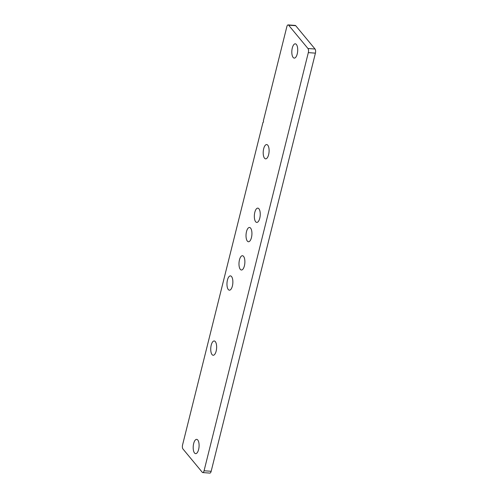 <?xml version="1.0" encoding="UTF-8"?>
<svg xmlns="http://www.w3.org/2000/svg" width="498" height="498" viewBox="0 0 498 498"><rect width="100%" height="100%" fill="white"/><g stroke="black" fill="none" stroke-linecap="round" stroke-linejoin="round"><path stroke-width="0.75" d="M243.553 256.364A7.165 2.913 -85.7 0 0 242.464 255.717A7.165 2.913 -85.7 0 0 239.189 261.232A7.165 2.913 -85.7 0 0 240.31 269.362A7.165 2.913 -85.7 0 0 241.399 270.009A7.165 2.913 -85.7 0 0 244.674 264.494A7.165 2.913 -85.7 0 0 243.553 256.364M250.594 228.109A7.165 2.913 -85.7 0 0 249.504 227.462A7.165 2.913 -85.7 0 0 246.23 232.977A7.165 2.913 -85.7 0 0 247.357 241.107A7.165 2.913 -85.7 0 0 248.446 241.754A7.165 2.913 -85.7 0 0 251.72 236.239A7.165 2.913 -85.7 0 0 250.594 228.109M296.385 44.471A7.165 2.913 -85.7 0 0 295.295 43.824A7.165 2.913 -85.7 0 0 292.021 49.339A7.165 2.913 -85.7 0 0 293.141 57.463A7.165 2.913 -85.7 0 0 294.231 58.11A7.165 2.913 -85.7 0 0 297.505 52.595A7.165 2.913 -85.7 0 0 296.385 44.471M197.762 440.008A7.165 2.913 -85.7 0 0 196.673 439.361A7.165 2.913 -85.7 0 0 193.398 444.876A7.165 2.913 -85.7 0 0 194.525 453.006A7.165 2.913 -85.7 0 0 195.614 453.653A7.165 2.913 -85.7 0 0 198.889 448.138A7.165 2.913 -85.7 0 0 197.762 440.008M267.775 145.204A7.165 2.913 -85.7 0 0 266.685 144.557A7.165 2.913 -85.7 0 0 263.411 150.072A7.165 2.913 -85.7 0 0 264.531 158.202A7.165 2.913 -85.7 0 0 265.621 158.85A7.165 2.913 -85.7 0 0 268.895 153.334A7.165 2.913 -85.7 0 0 267.775 145.204M258.91 208.774A7.165 2.913 -85.7 0 0 257.821 208.127A7.165 2.913 -85.7 0 0 254.546 213.642A7.165 2.913 -85.7 0 0 255.667 221.772A7.165 2.913 -85.7 0 0 256.756 222.419A7.165 2.913 -85.7 0 0 260.031 216.904A7.165 2.913 -85.7 0 0 258.91 208.774M215.31 341.616A7.165 2.913 -85.7 0 0 214.221 340.968A7.165 2.913 -85.7 0 0 210.947 346.484A7.165 2.913 -85.7 0 0 212.067 354.613A7.165 2.913 -85.7 0 0 213.156 355.261A7.165 2.913 -85.7 0 0 216.431 349.745A7.165 2.913 -85.7 0 0 215.31 341.616M231.533 276.539A7.165 2.913 -85.7 0 0 230.443 275.892A7.165 2.913 -85.7 0 0 227.169 281.407A7.165 2.913 -85.7 0 0 228.296 289.537A7.165 2.913 -85.7 0 0 229.385 290.185A7.165 2.913 -85.7 0 0 232.659 284.669A7.165 2.913 -85.7 0 0 231.533 276.539M202.761 472.571A3.113 1.27 -85.7 0 1 202.288 472.291L182.953 448.972A3.113 1.27 -85.7 0 1 182.585 444.851L263.006 122.309A0.778 0.317 -85.7 0 0 263.125 122.377A0.778 0.317 -85.7 0 0 263.479 121.78A0.778 0.317 -85.7 0 0 263.355 120.896L286.836 26.711A3.113 1.27 -85.7 0 1 288.143 24.9A3.113 1.27 -85.7 0 1 288.616 25.18L307.951 48.499L315.047 49.028A3.113 1.27 94.3 0 1 315.415 53.149L211.164 471.289A3.113 1.27 94.3 0 1 209.857 473.1L202.761 472.571A3.113 1.27 -85.7 0 0 204.068 470.759L211.164 471.289M288.143 24.9L295.239 25.429A3.113 1.27 94.3 0 1 295.712 25.709L315.047 49.028M315.415 53.149L308.324 52.62L204.068 470.759M308.324 52.62A3.113 1.27 -85.7 0 0 307.951 48.499M295.712 25.709L288.616 25.18"/></g></svg>
